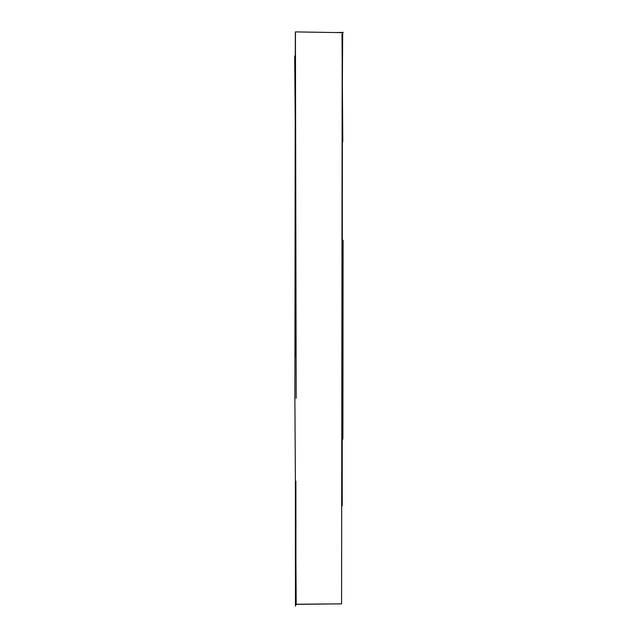 <?xml version="1.0" encoding="UTF-8"?>
<svg xmlns="http://www.w3.org/2000/svg" width="638" height="638" viewBox="0 0 638 638"><rect width="100%" height="100%" fill="white"/><g stroke="black" fill="none" stroke-linecap="round" stroke-linejoin="round"><path stroke-width="0.96" d="M295.338 31.9L294.868 398.335L296.199 604.353L341.577 603.843L342.207 32.65L295.338 31.9M295.936 604.856L295.88 481.219M295.641 257.935L295.458 147.545M342.67 33.136L342.391 80.843M342.383 82.454L342.215 505.735M296.199 398.335L295.434 32.737M295.952 519.539L295.617 606.1M295.45 605.925L295.37 481.219M295.442 356.291L295.458 148.152L294.692 56.032M335.787 32.546L343.308 32.386M341.992 34.348L342.789 141.748M343.1 240.247L342.893 439.135M296.215 604.226L341.378 603.867"/></g></svg>
